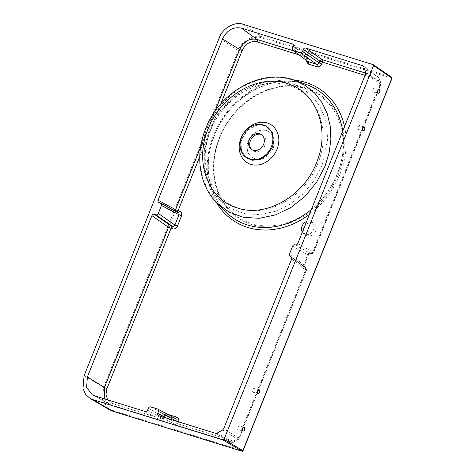 <?xml version="1.0" encoding="UTF-8"?>
<svg xmlns="http://www.w3.org/2000/svg" width="475" height="475" viewBox="0 0 475 475"><rect width="100%" height="100%" fill="white"/><g stroke="black" fill="none" stroke-linecap="round" stroke-linejoin="round"><path stroke-width="0.36" stroke-dasharray="2.38 1.78" d="M254.564 388.402C253.763 387.036 251.732 392.118 253.062 392.154C253.864 393.52 255.894 388.431 254.564 388.402L259.207 389.821M239.554 425.933C238.753 424.567 236.716 429.655 238.052 429.685C238.848 431.051 240.884 425.968 239.554 425.933L244.197 427.352M374.656 88.142C373.861 86.777 371.824 91.865 373.154 91.901C373.956 93.266 375.992 88.178 374.656 88.142L379.305 89.561M359.646 125.679C358.845 124.308 356.814 129.396 358.144 129.432C358.946 130.797 360.976 125.709 359.646 125.679L364.289 127.092M304.374 227.032A7.125 5.926 122.5 0 1 313.767 223.167A7.125 5.926 122.5 0 1 315.661 230.957A7.125 5.926 122.5 0 1 306.114 235.19A7.125 5.926 122.5 0 1 304.077 227.786M306.595 221.493A7.125 5.926 122.5 0 1 311.665 221.831A7.125 5.926 122.5 0 1 313.565 229.615A7.125 5.926 122.5 0 1 304.012 233.854A7.125 5.926 122.5 0 1 302.349 232.109M295.183 80.489L282.863 77.627L269.966 77.621L256.827 80.453L244.102 85.981L232.21 94.014L221.653 104.233L212.913 116.161L206.239 129.455L200.913 149.785L201.026 169.937L206.56 188.231L217.045 203.134M241.14 141.603L241.401 150.32L245.593 157.112C244.144 156.376 239.661 150.159 241.472 142.102A4.073 0.95 -168.6 0 0 241.14 141.603L242.25 137.898L246.323 131.326L252.255 126.677L259.035 124.729L265.513 125.816C262.978 124.45 259.427 124.462 254.867 125.851L248.069 130.197C243.936 134.9 241.733 138.872 241.472 142.102A4.073 0.95 -168.6 0 1 240.237 142.518M261.102 134.425A9.162 7.618 122.5 0 1 261.85 134.698A9.162 7.618 122.5 0 1 265.169 145.184A9.162 7.618 122.5 0 1 252.094 150.029A9.162 7.618 122.5 0 1 251.53 149.465M248.413 140.921A15.271 12.7 -57.5 0 0 255.045 158.798A15.271 12.7 -57.5 0 0 272.941 148.527A15.271 12.7 -57.5 0 0 266.303 130.649A15.271 12.7 -57.5 0 0 248.413 140.921M321.991 165.425L327.554 140.054L326.978 127.615L324.158 115.853L319.224 105.331L312.312 96.324L303.727 89.241L293.74 84.295L282.15 81.617L269.96 81.611L257.539 84.283L245.51 89.508L234.264 97.108L224.289 106.768L216.024 118.038L209.713 130.613L204.678 149.833L204.784 168.88L210.021 186.17L219.931 200.26L231.42 208.822L245.029 213.708L259.92 214.587L275.15 211.411L289.792 204.398L303.014 193.925L313.981 180.654L321.991 165.425M113.115 410.548C105.028 408.945 100.356 396.364 104.625 387.665L239.216 51.157C242.084 42.026 254.671 34.8 262.117 38.012L391.655 78.179L242.654 450.71L113.115 410.548A0.813 0.439 -72.8 0 1 112.545 411.095M273.095 148.574C268.886 157.023 262.835 160.491 254.962 158.977C247.754 155.788 245.516 149.75 248.253 140.867C252.457 132.424 258.501 128.963 266.386 130.465C273.588 133.647 275.827 139.686 273.095 148.574M373.184 64.653L391.578 77.188L262.04 37.02C254.291 33.678 241.175 41.206 238.189 50.718L103.597 387.226L102.499 400.098L105.147 405.846L109.452 409.747M107.653 399.861L112.545 403.572L162.444 419.045L163.198 417.169C164.308 414.966 165.9 414.058 167.966 414.426M157.635 409.028L175.103 418.451A2.037 1.104 107.2 0 0 175.216 418.499L166.292 415.72C165.276 415.542 164.481 415.999 163.911 417.086L163.157 418.968A2.037 1.74 119.6 0 1 160.776 420.333L110.871 404.86L108.929 404.035L104.268 398.81M178.226 212.604A2.037 1.104 -72.8 0 1 178.161 212.586L178.161 212.586A2.037 1.104 -72.8 0 1 178.048 212.539L176.409 212.028A2.037 1.662 118.3 0 1 176.16 211.927L176.16 211.927A2.037 1.662 118.3 0 1 175.489 211.126M306.072 60.266L306.345 59.262L307.058 59.185C306.725 60.361 307.022 61.156 307.942 61.566M294.993 244.797L310.537 253.62A2.037 1.104 107.2 0 0 310.656 253.668L310.656 253.668A2.037 1.104 107.2 0 0 312.212 252.332L312.603 252.451L379.899 84.194A2.037 0.956 159.6 0 0 380.855 82.882L380.855 82.882A2.037 0.956 159.6 0 0 380.665 82.644A2.037 1.728 124.8 0 1 380.612 84.117L313.316 252.373A2.037 1.74 119.6 0 1 310.935 253.739L310.537 253.62C309.522 253.442 308.726 253.899 308.156 254.986L307.444 255.069C308.554 252.866 310.145 251.958 312.212 252.332M292.612 246.163L308.156 254.986L304.338 265.323L303.4 265.175L307.444 255.069M289.447 254.066L304.113 265.098C303.78 266.273 304.077 267.063 304.997 267.478A2.037 1.104 -72.8 0 1 305.17 269.937C303.293 269.087 302.7 267.502 303.4 265.175M295.385 244.916L310.935 253.739A2.037 1.104 107.2 0 0 311.048 253.787L310.656 253.668C309.415 253.733 308.655 254.25 308.382 255.217L304.338 265.323L304.57 267.265L305.389 267.597A2.037 1.722 127 0 1 305.829 267.829A2.037 1.722 127 0 1 306.274 269.984L238.978 438.235A2.037 1.734 121.8 0 1 237.969 439.417L233.178 442.166A2.037 0.606 60.1 0 0 233.528 442.225A2.037 0.606 60.1 0 0 233.468 441.067L238.26 438.318L305.562 270.061L305.17 269.937M222.68 429.946L237.969 439.417A2.037 0.606 60.1 0 0 238.325 439.476A2.037 0.606 60.1 0 0 238.26 438.318L238.978 438.235L223.689 428.765M365.691 73.732L380.612 84.117L379.899 84.194L378.124 79.408A2.037 0.956 159.6 0 0 379.08 78.09L379.08 78.09A2.037 0.956 159.6 0 0 378.89 77.853L380.665 82.644L365.744 72.259M177.163 421.414L178.541 421.925L177.787 423.801L233.468 441.067A2.037 1.104 107.2 0 1 231.913 442.403L176.231 425.143A2.037 1.104 107.2 0 0 177.787 423.801L175.233 422.708L175.91 421.022M150.747 406.891L166.292 415.72A2.037 1.104 107.2 0 0 166.404 415.767L166.404 415.767A2.037 1.104 107.2 0 0 167.918 414.544M148.36 408.262L164.13 417.317C164.409 416.343 165.163 415.833 166.404 415.767L175.216 418.499A2.037 1.104 107.2 0 0 175.275 418.511M147.612 410.139L163.382 419.193L164.13 417.317L163.198 417.169M217.063 433.164L233.178 442.166A2.037 1.716 119.2 0 1 231.8 442.356L176.118 425.089A2.037 1.662 118.3 0 1 175.869 424.988L175.869 424.988A2.037 1.662 118.3 0 1 175.233 422.708L166.963 418.249M291.157 256.791L305.829 267.829A2.037 2.037 0 0 1 306.494 270.21L305.562 270.061A2.037 1.104 -72.8 0 0 305.389 267.597L291.496 257.147M365.833 73.192L377.952 76.944A2.037 1.698 126.3 0 1 378.379 77.164L378.379 77.164A2.037 1.698 126.3 0 1 378.89 77.853L363.66 66.648M293.396 50.73L306.927 54.922A2.037 1.722 127 0 1 307.367 55.153L307.367 55.153A2.037 1.722 127 0 1 307.812 57.309L307.058 59.185L292.398 48.153M177.104 211.998A2.037 1.104 -72.8 0 1 176.522 212.082L178.309 212.646L160.58 203.116M253.062 392.154L258.002 393.71M238.052 429.685L242.992 431.241M373.154 91.901L378.094 93.45M358.144 129.432L363.084 130.981M214.332 135.31A76.647 63.739 -57.5 0 0 225.53 211.666C207.789 194.352 203.14 163.026 214.48 135.488C229.098 96.324 274.111 71.624 306.44 84.538A76.647 63.739 -57.5 0 0 214.332 135.31M311.416 209.439A76.647 63.739 -57.5 0 0 337.41 173.47A76.647 63.739 -57.5 0 0 342.748 131.1M344.535 126.629A78.672 65.419 122.5 0 1 339.868 174.509A78.672 65.419 122.5 0 1 309.433 214.397M216.315 202.386A78.672 65.419 122.5 0 1 213.548 135.339A78.672 65.419 122.5 0 1 294.126 80.115M338.247 174.693A74.035 61.566 -57.5 0 0 306.096 88.041A74.035 61.566 -57.5 0 0 219.367 137.833A74.035 61.566 -57.5 0 0 251.518 224.485A74.035 61.566 -57.5 0 0 338.247 174.693M219.682 137.821A73.227 60.895 122.5 0 1 307.675 89.312A73.227 60.895 122.5 0 1 337.262 174.277A73.227 60.895 122.5 0 1 230.381 210.763A73.227 60.895 122.5 0 1 219.682 137.821M210.668 130.37C223.119 97.215 260.52 75.804 288.83 85.524C317.745 93.545 331.651 130.969 317.763 163.578C305.378 196.65 267.9 218.15 239.661 208.442C210.68 200.397 196.775 163.073 210.668 130.37M219.177 37.994L239.216 51.157M104.625 387.665L84.069 375.784M262.117 38.012A0.813 0.439 -72.8 0 0 262.04 37.02L243.028 24.296M391.578 77.188A0.813 0.439 -72.8 0 1 391.655 78.179L392.029 78.238M242.167 451.25A0.813 0.439 -72.8 0 0 242.654 450.71L243.028 450.769M363.476 66.298L377.952 76.944A2.037 1.104 107.2 0 1 378.124 79.408L365.043 75.353M306.345 59.262L307.099 57.386L298.84 54.827M220.804 103.924L199.767 156.524M158.65 415.673L176.118 425.089A2.037 1.104 107.2 0 0 176.231 425.143A2.037 2.037 0 0 1 175.869 424.988L158.395 415.566M215.692 433.36L231.8 442.356A2.037 1.104 107.2 0 0 231.913 442.403A2.037 2.037 0 0 0 233.528 442.225L238.325 439.476A2.037 2.037 0 0 0 239.198 438.467L306.494 270.21L291.608 258.952M297.772 243.55L313.316 252.373L312.603 252.451A2.037 1.104 107.2 0 1 311.048 253.787A2.037 2.037 0 0 0 313.542 252.599L380.837 84.348A2.037 2.037 0 0 0 380.855 82.882L379.08 78.09A2.037 2.037 0 0 0 378.379 77.164L363.149 65.954M293.146 46.277L307.812 57.309L307.099 57.386A2.037 1.104 107.2 0 0 306.927 54.922L293.033 44.472M200.658 146.822L214.611 111.934M94.365 395.74L110.871 404.86A2.037 1.104 107.2 0 0 110.99 404.914A2.037 1.104 107.2 0 0 112.545 403.572M145.225 411.51L160.776 420.333A2.037 1.104 107.2 0 0 160.888 420.381A2.037 1.104 107.2 0 0 162.444 419.045L163.382 419.193A2.037 2.037 0 0 1 160.888 420.381L110.99 404.914L92.263 394.844M158.686 202.504L176.16 211.927A2.037 2.037 0 0 0 176.522 212.082A2.037 1.104 -72.8 0 1 176.409 212.028L158.941 202.611M291.644 257.432L304.997 267.478M304.012 233.854L306.114 235.19M307.675 89.312C276.598 76.944 233.682 100.558 219.741 137.893C208.923 164.16 213.334 194.121 230.381 210.763L219.931 200.26C203.27 183.938 199.138 155.183 209.416 130.251C222.621 94.917 263.31 72.343 293.74 84.295L307.675 89.312M250.913 148.984L252.094 150.029M260.401 134.075L261.85 134.698M292.695 44.116L307.367 55.153A2.037 2.037 0 0 1 308.032 57.534L307.283 59.417L307.515 61.352M304.57 267.265L291.697 257.575M311.665 221.831L313.767 223.167"/><path stroke-width="0.71" d="M259.356 389.886C257.545 390.302 257.04 391.554 257.854 393.638C259.665 393.223 260.169 391.976 259.356 389.886L259.207 389.821M244.346 427.417C242.529 427.832 242.03 429.085 242.844 431.169C244.655 430.76 245.153 429.507 244.346 427.417L244.197 427.352M379.448 89.633C377.637 90.048 377.138 91.295 377.946 93.385C379.762 92.969 380.261 91.717 379.448 89.633L379.305 89.561M364.438 127.163C362.627 127.579 362.122 128.826 362.936 130.916C364.747 130.5 365.251 129.248 364.438 127.163L364.289 127.092M304.077 227.786A7.125 5.926 122.5 0 1 304.214 227.406A7.125 5.926 122.5 0 1 304.374 227.032M302.349 232.109A7.125 5.926 122.5 0 1 302.118 226.07A7.125 5.926 122.5 0 1 306.595 221.493M325.001 166.28L329.104 152.974L330.885 139.442L330.279 126.285L327.293 113.846L322.08 102.719L314.765 93.189L305.68 85.696L295.118 80.465C262.396 67.717 219.533 91.586 205.633 128.737C194.803 155.01 199.138 185.553 217.045 203.134L229.193 212.188L243.592 217.36L259.344 218.292L275.452 214.932L290.943 207.51L304.932 196.436L316.528 182.394L325.001 166.28M244.892 156.489A18.561 15.438 -57.5 0 0 271.379 146.668A18.561 15.438 -57.5 0 0 264.652 125.436A18.561 15.438 -57.5 0 0 241.573 137.429A18.561 15.438 -57.5 0 0 244.892 156.489L252.338 160.253L260.199 159.368L267.407 154.66L272.3 147.214L273.41 143.509L272.407 132.751L265.448 125.786M251.53 149.465A9.162 7.618 122.5 0 1 250.456 140.618A9.162 7.618 122.5 0 1 261.102 134.425M249.322 139.828A8.912 7.416 -57.5 0 0 250.913 148.984A8.912 7.416 -57.5 0 0 263.631 144.269A8.912 7.416 -57.5 0 0 260.401 134.075A8.912 7.416 -57.5 0 0 249.322 139.828M219.177 37.994L84.069 375.784L82.971 388.657L85.619 394.404L89.923 398.305L92.91 399.617L223.066 439.975L224.016 439.428L373.534 65.609L373.184 64.653L243.028 24.296C235.273 20.953 222.158 28.482 219.177 37.994M89.923 398.305L109.452 409.747L112.438 411.059L241.977 451.22L223.066 439.975M391.578 77.188A0.813 0.677 124.3 0 1 391.733 77.259L373.184 64.653M363.149 65.954L362.728 65.74L363.66 66.648L365.744 72.259L365.691 73.732L297.772 243.55C297.213 244.649 296.418 245.106 295.385 244.916L294.993 244.797C293.96 244.607 293.164 245.064 292.612 246.163L289.447 254.066C289.103 255.229 289.394 256.025 290.332 256.447L290.724 256.571C291.662 256.993 291.959 257.788 291.608 258.952L223.689 428.765L222.68 429.946L217.063 433.164L215.692 433.36L158.65 415.673C157.712 415.245 157.415 414.455 157.765 413.292L158.513 411.409C158.864 410.246 158.573 409.456 157.635 409.028L150.747 406.891C149.714 406.707 148.918 407.164 148.36 408.262L147.612 410.139C147.054 411.243 146.258 411.694 145.225 411.51L94.365 395.74L92.263 394.844L86.604 387.41L87.382 376.924L151.899 215.632C152.451 214.534 153.247 214.077 154.28 214.261L155.919 214.771C156.952 214.955 157.748 214.504 158.3 213.4L161.464 205.503C161.809 204.339 161.518 203.543 160.58 203.116L158.941 202.611C158.003 202.184 157.712 201.394 158.056 200.23L175.524 209.647L200.658 146.822M291.697 257.575L289.898 256.227L291.644 257.432M291.157 256.791L291.496 257.147M175.364 418.558L157.635 409.028M178.309 212.646L160.58 203.116M365.043 75.353L322.442 62.142L321.688 64.024C320.577 66.221 318.986 67.135 316.92 66.761L308.115 64.03A2.037 1.104 107.2 0 0 307.942 61.566L293.277 50.54C292.345 50.113 292.048 49.317 292.398 48.153L293.146 46.277C293.497 45.113 293.2 44.318 292.262 43.896L241.401 28.126C233.213 26.57 226.937 30.174 222.573 38.938L158.056 200.23M292.695 44.116L293.033 44.472M316.92 66.761A2.037 1.104 107.2 0 0 316.748 64.297L307.942 61.566L293.277 50.54L300.164 52.672C301.197 52.862 301.993 52.404 302.551 51.306L303.299 49.424C303.858 48.325 304.653 47.868 305.686 48.058L322.27 59.684L365.833 73.192M363.476 66.298L362.728 65.74L305.686 48.058M239.691 142.524C241.763 131.017 253.092 121.41 263.34 122.307C273.719 122.639 280.897 133.38 278.326 144.804C276.272 156.257 264.955 165.917 254.683 165.021C244.316 164.7 237.114 153.918 239.691 142.524A4.073 0.95 -168.6 0 0 240.237 142.518M199.767 156.524L178.083 210.74L179.716 211.25C181.592 212.099 182.186 213.685 181.486 216.012L177.442 226.124C176.332 228.321 174.741 229.235 172.674 228.861L171.036 228.35L106.964 388.538L105.955 394.535L107.653 399.861M298.84 54.827L257.201 41.913C250.663 40.666 245.646 43.546 242.155 50.552L220.804 103.924M214.611 111.934L239.596 49.459C243.645 41.343 249.458 38.006 257.028 39.455L293.396 50.73M104.268 398.81L104.411 387.446L168.482 227.258A2.037 1.645 125 0 1 170.869 225.892L172.502 226.397C173.553 226.599 174.349 226.142 174.889 225.031L178.933 214.92C179.301 213.768 179.004 212.972 178.048 212.539M177.442 226.124L174.889 225.031L158.3 213.4M181.486 216.012L161.464 205.503M179.716 211.25A2.037 1.104 -72.8 0 1 178.226 212.604M172.674 228.861A2.037 1.104 107.2 0 0 172.502 226.397L155.919 214.771M321.688 64.024L319.135 62.932L319.889 61.049A2.037 1.645 125 0 1 322.27 59.684A2.037 1.104 107.2 0 1 322.442 62.142L319.889 61.049L303.299 49.424M175.91 421.022L177.163 421.414M167.918 414.544A2.037 1.104 107.2 0 0 167.966 414.426L176.771 417.157C178.648 418.006 179.235 419.597 178.541 421.925M175.275 418.511A2.037 1.104 107.2 0 0 176.771 417.157M158.513 411.409L175.982 420.832C176.356 419.68 176.059 418.885 175.103 418.451M300.164 52.672L316.748 64.297C317.805 64.499 318.594 64.042 319.135 62.932L302.551 51.306M175.489 211.126A2.037 1.662 118.3 0 1 175.524 209.647L178.083 210.74A2.037 1.104 -72.8 0 1 177.104 211.998M217.045 203.134L225.53 211.666A76.647 63.739 -57.5 0 0 311.416 209.439M309.433 214.397A78.672 65.419 122.5 0 1 216.315 202.386M342.748 131.1A76.647 63.739 -57.5 0 0 306.44 84.538L295.183 80.489M316.552 162.592C304.018 196.08 266.077 217.841 237.488 208.002C208.145 199.868 194.067 162.082 208.139 128.974C220.738 95.404 258.602 73.726 287.262 83.582C316.54 91.693 330.618 129.58 316.552 162.592M224.016 439.428L242.927 450.674L391.928 78.138L373.534 65.609M92.91 399.617L112.438 411.059A0.813 0.439 -72.8 0 0 112.492 411.083L109.452 409.747M391.733 77.259A0.813 0.677 124.3 0 1 391.928 78.138L392.029 78.238A0.813 0.813 0 0 0 391.733 77.259M242.927 450.674A0.813 0.677 120.7 0 1 241.977 451.22A0.813 0.439 -72.8 0 0 242.03 451.244A0.813 0.813 0 0 0 243.028 450.769L242.927 450.674M242.167 451.25A0.813 0.439 -72.8 0 1 242.03 451.244L112.492 411.083A0.813 0.439 -72.8 0 0 112.545 411.095M294.126 80.115A78.672 65.419 122.5 0 1 344.535 126.629M167.515 414.325L167.966 414.426M308.115 64.03L306.072 60.266M257.201 41.913A2.037 1.104 107.2 0 0 257.028 39.455L241.401 28.126M242.155 50.552L239.596 49.459L222.573 38.938M106.964 388.538L104.411 387.446L87.382 376.924M154.28 214.261L170.869 225.892A2.037 1.104 107.2 0 1 171.036 228.35L168.482 227.258L151.899 215.632M157.765 413.292L166.963 418.249M264.652 125.436L265.513 125.816M392.029 78.238L243.028 450.769"/></g></svg>
